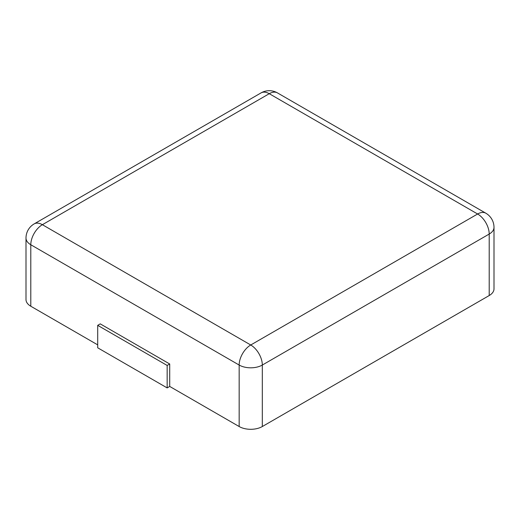 <?xml version="1.0" encoding="UTF-8"?>
<svg xmlns="http://www.w3.org/2000/svg" width="520" height="520" viewBox="0 0 520 520"><rect width="100%" height="100%" fill="white"/><g stroke="black" fill="none" stroke-linecap="round" stroke-linejoin="round"><path stroke-width="0.78" d="M489.203 295.542L489.203 234.052A16.373 9.451 180 0 0 494 227.37L494 288.86A16.373 9.451 180 0 1 489.203 295.542L262.314 426.537L262.314 365.047A16.373 9.451 180 0 1 239.161 365.047L30.797 244.744A16.373 9.451 180 0 1 26 238.062L26 299.553A16.373 9.451 180 0 0 30.797 306.235L97.702 344.864M169.708 386.432L167.161 387.907L97.702 347.802L97.702 325.344L100.249 323.875L169.708 363.981L169.708 386.432L239.161 426.537A16.373 9.451 0 0 0 262.314 426.537M169.708 363.981L167.161 365.45L167.161 387.907M97.702 325.344L167.161 365.45M277.446 92.892A16.373 9.451 120 0 0 269.262 93.704L477.626 214L250.738 344.994L42.373 224.698L269.262 93.704A16.373 9.451 60 0 0 261.072 92.892A16.373 16.373 0 0 1 277.446 92.892L485.817 213.194A16.373 9.451 120 0 0 477.626 214A16.373 9.451 -120 0 1 489.203 234.052L262.314 365.047A16.373 9.451 -120 0 0 250.738 344.994A16.373 9.451 -60 0 0 239.161 365.047L239.161 426.537M30.797 306.235L30.797 244.744A16.373 9.451 -60 0 1 42.373 224.698A16.373 9.451 60 0 0 34.184 223.886L261.072 92.892M494 227.37A16.373 16.373 0 0 0 485.817 213.194M34.184 223.886A16.373 16.373 0 0 0 26 238.062"/></g></svg>
